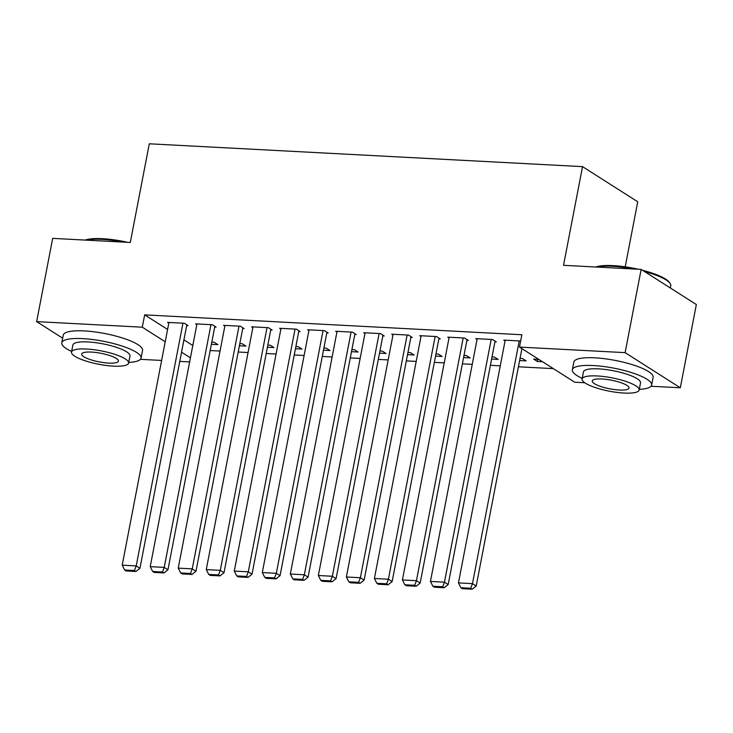 <?xml version="1.0" encoding="UTF-8"?>
<svg xmlns="http://www.w3.org/2000/svg" width="733" height="733" viewBox="0 0 733 733"><rect width="100%" height="100%" fill="white"/><g stroke="black" fill="none" stroke-linecap="round" stroke-linejoin="round"><path stroke-width="1.1" d="M210.179 350.539L220.037 351.061M238.198 352.014L248.066 352.536M266.216 353.498L276.084 354.021M294.245 354.974L304.113 355.496M322.263 356.449L332.131 356.971M350.282 357.924L360.15 358.446M378.31 359.408L388.178 359.921M406.329 360.883L416.197 361.406M434.357 362.359L444.216 362.881M462.376 363.834L472.244 364.356M490.395 365.318L500.263 365.831M518.423 366.793L553.333 368.635M189.645 361.919L179.777 361.396M161.617 360.444L140.443 359.326M625.203 266.839L637.728 201.777L582.533 166.638L149.303 143.796L130.3 242.467L52.684 238.372L36.65 321.622L142.294 327.193L165.218 341.78M582.533 166.638L563.53 265.309L641.155 269.396L696.35 304.534L680.316 387.784L651.014 386.245M584.76 382.745L574.672 382.214L519.477 347.076L625.121 352.646L680.316 387.784M239.398 345.765L245.94 346.113L242.211 343.74L239.819 343.612M214.696 327.046L216.098 327.12L212.368 324.746L195.555 323.858L196.82 324.664M295.445 348.725L301.978 349.064L298.249 346.691L295.857 346.562M270.743 329.997L272.145 330.07L268.415 327.697L251.602 326.808L252.867 327.614M351.492 351.675L358.025 352.023L354.296 349.65L351.904 349.522M326.79 332.956L328.192 333.029L324.462 330.656L307.649 329.768L308.905 330.574M407.539 354.635L414.072 354.974L410.343 352.6L407.951 352.472M382.837 335.906L384.239 335.98L380.509 333.607L363.696 332.718L364.952 333.524M463.577 357.585L470.119 357.933L466.39 355.56L463.998 355.432M438.875 338.866L440.276 338.939L436.547 336.566L419.734 335.677L420.999 336.484M519.624 360.544L526.166 360.883L522.427 358.51L520.045 358.382M494.922 341.816L496.323 341.89L492.594 339.516L475.781 338.628L477.046 339.434M519.477 347.076L521.85 334.743L144.667 314.86L167.591 329.447M183.928 339.846L192.806 345.5M520.641 341.01L503.8 340.112L505.064 340.909M542.521 361.745L537.371 361.479L533.642 359.106L538.792 359.372M466.903 340.341L468.305 340.414L464.575 338.041L447.762 337.153L449.017 337.959M491.605 359.06L498.138 359.408L494.409 357.035L492.017 356.907M410.856 337.391L412.258 337.464L408.528 335.082L391.715 334.202L392.98 334.999M435.558 356.11L442.091 356.458L438.361 354.076L435.97 353.957M354.809 334.431L356.211 334.505L352.481 332.131L335.668 331.243L336.933 332.049M379.511 353.15L386.053 353.498L382.324 351.125L379.932 350.997M298.771 331.481L300.163 331.554L296.434 329.172L279.621 328.292L280.886 329.09M323.464 350.2L330.006 350.548L326.277 348.166L323.885 348.047M242.724 328.521L244.126 328.595L240.397 326.222L223.583 325.333L224.839 326.139M267.426 347.24L273.959 347.589L270.23 345.216L267.838 345.087M186.677 325.571L188.079 325.644L184.349 323.262L167.536 322.383L168.792 323.18M211.379 344.29L217.912 344.638L214.183 342.256L211.791 342.137M181.555 352.179L190.433 357.832M62.672 338.188L36.65 321.622M641.155 269.396L625.121 352.646M144.667 314.86L142.294 327.193M537.784 359.326L537.371 361.479M519.221 340.918L472.473 583.642L476.203 586.015L521.914 348.633M505.202 340.185L458.464 582.9L472.473 583.642L470.723 588.251L460.91 587.738L462.404 588.681L472.217 589.204L470.723 588.251M476.203 586.015L472.217 589.204M460.91 587.738L458.464 582.9M491.192 339.443L444.455 582.167L448.184 584.54L495.068 341.092M477.183 338.71L430.445 581.425L444.455 582.167L442.695 586.776L432.891 586.253L434.385 587.206L444.189 587.719L442.695 586.776M448.184 584.54L444.189 587.719M432.891 586.253L430.445 581.425M463.174 337.968L416.436 580.683L420.165 583.065L467.04 339.608M449.164 337.226L402.417 579.95L416.436 580.683L414.676 585.3L404.873 584.778L406.357 585.731L416.17 586.244L414.676 585.3M420.165 583.065L416.17 586.244M404.873 584.778L402.417 579.95M595.782 267.004A39.399 9.217 10.9 0 1 613.081 265.621A39.399 9.217 10.9 0 1 638.26 269.249M633.66 269.002A40.37 9.447 -169.1 0 0 612.458 266.262A40.37 9.447 -169.1 0 0 596.827 267.059M639.286 389.351A40.37 9.447 -169.1 0 0 651.628 385.045A40.37 9.447 -169.1 0 0 633.175 373.134A40.37 9.447 -169.1 0 0 593.336 365.547A40.37 9.447 -169.1 0 0 572.345 369.78A40.37 9.447 -169.1 0 0 582.204 378.356M651.628 385.045L653.112 377.339A40.37 9.447 -169.1 0 0 634.659 365.428A40.37 9.447 -169.1 0 0 594.82 357.832A40.37 9.447 -169.1 0 0 573.829 362.075L572.345 369.78M582.075 379.007L583.45 371.915A29.063 6.799 10.9 0 1 598.559 368.864A29.063 6.799 10.9 0 1 627.246 374.334A29.063 6.799 10.9 0 1 640.532 382.91L639.167 390.002A29.063 6.799 -169.1 0 0 625.881 381.426A29.063 6.799 -169.1 0 0 597.193 375.956A29.063 6.799 -169.1 0 0 582.075 379.007A29.063 6.799 -169.1 0 0 595.361 387.583A29.063 6.799 -169.1 0 0 624.049 393.053A29.063 6.799 -169.1 0 0 639.167 390.002M619.275 390.011A18.728 4.38 -169.1 0 0 629.015 388.05A18.728 4.38 -169.1 0 0 620.457 382.525A18.728 4.38 -169.1 0 0 601.967 378.998A18.728 4.38 -169.1 0 0 592.227 380.968A18.728 4.38 -169.1 0 0 600.794 386.493A18.728 4.38 -169.1 0 0 619.275 390.011M670.329 287.968L670.75 285.769A40.37 9.447 -169.1 0 0 670.017 283.305A40.37 9.447 -169.1 0 0 644.463 271.512M642.52 270.275A39.399 9.217 10.9 0 1 669.256 282.26L670.017 283.305M85.211 240.085A39.399 9.217 10.9 0 1 102.519 238.701A39.399 9.217 10.9 0 1 127.689 242.33M123.089 242.082A40.37 9.447 -169.1 0 0 101.887 239.343A40.37 9.447 -169.1 0 0 86.256 240.14M128.724 362.432A40.37 9.447 -169.1 0 0 141.057 358.125A40.37 9.447 -169.1 0 0 122.613 346.223A40.37 9.447 -169.1 0 0 82.774 338.628A40.37 9.447 -169.1 0 0 61.774 342.861A40.37 9.447 -169.1 0 0 71.632 351.437M141.057 358.125L142.541 350.42A40.37 9.447 -169.1 0 0 124.097 338.509A40.37 9.447 -169.1 0 0 84.258 330.913A40.37 9.447 -169.1 0 0 63.258 335.155L61.774 342.861M71.513 352.087L72.879 344.996A29.063 6.799 10.9 0 1 87.997 341.945A29.063 6.799 10.9 0 1 116.675 347.415A29.063 6.799 10.9 0 1 129.961 355.991L128.596 363.082A29.063 6.799 -169.1 0 0 115.31 354.506A29.063 6.799 -169.1 0 0 86.622 349.036A29.063 6.799 -169.1 0 0 71.513 352.087A29.063 6.799 -169.1 0 0 84.799 360.663A29.063 6.799 -169.1 0 0 113.478 366.134A29.063 6.799 -169.1 0 0 128.596 363.082M108.704 363.092A18.728 4.38 -169.1 0 0 118.444 361.131A18.728 4.38 -169.1 0 0 109.886 355.606A18.728 4.38 -169.1 0 0 91.396 352.078A18.728 4.38 -169.1 0 0 81.656 354.048A18.728 4.38 -169.1 0 0 90.223 359.573A18.728 4.38 -169.1 0 0 108.704 363.092M435.145 336.493L388.408 579.207L392.137 581.581L439.021 338.133M421.136 335.751L374.398 578.474L388.408 579.207L386.658 583.816L376.844 583.303L378.338 584.247L388.142 584.769L386.658 583.816M392.137 581.581L388.142 584.769M376.844 583.303L374.398 578.474M407.127 335.008L360.389 577.732L364.118 580.105L410.993 336.658M393.117 334.275L346.379 576.99L360.389 577.732L358.629 582.341L348.826 581.828L350.319 582.772L360.123 583.294L358.629 582.341M364.118 580.105L360.123 583.294M348.826 581.828L346.379 576.99M379.108 333.533L332.361 576.257L336.09 578.63L382.974 335.183M365.089 332.8L318.351 575.515L332.361 576.257L330.61 580.866L320.797 580.344L322.291 581.296L332.104 581.81L330.61 580.866M336.09 578.63L332.104 581.81M320.797 580.344L318.351 575.515M351.08 332.058L304.342 574.773L308.071 577.155L354.955 333.698M337.07 331.316L290.332 574.04L304.342 574.773L302.592 579.391L292.779 578.868L294.272 579.821L304.076 580.334L302.592 579.391M308.071 577.155L304.076 580.334M292.779 578.868L290.332 574.04M323.061 330.583L276.323 573.298L280.052 575.671L326.927 332.223M309.051 329.841L262.304 572.565L276.323 573.298L274.563 577.906L264.76 577.393L266.244 578.346L276.057 578.859L274.563 577.906M280.052 575.671L276.057 578.859M264.76 577.393L262.304 572.565M295.042 329.099L248.295 571.822L252.024 574.196L298.908 330.748M281.023 328.366L234.285 571.08L248.295 571.822L246.545 576.431L236.732 575.918L238.225 576.862L248.038 577.384L246.545 576.431M252.024 574.196L248.038 577.384M236.732 575.918L234.285 571.08M267.014 327.624L220.276 570.347L224.005 572.72L270.88 329.273M253.004 326.891L206.266 569.605L220.276 570.347L218.516 574.956L208.713 574.434L210.206 575.387L220.01 575.9L218.516 574.956M224.005 572.72L220.01 575.9M208.713 574.434L206.266 569.605M238.995 326.148L192.248 568.863L195.986 571.245L242.861 327.788M224.985 325.406L178.238 568.13L192.248 568.863L190.498 573.481L180.694 572.959L182.178 573.912L191.991 574.425L190.498 573.481M195.986 571.245L191.991 574.425M180.694 572.959L178.238 568.13M210.967 324.673L164.229 567.388L167.958 569.761L214.842 326.313M196.957 323.931L150.219 566.655L164.229 567.388L162.479 571.997L152.666 571.483L154.159 572.436L163.963 572.949L162.479 571.997M167.958 569.761L163.963 572.949M152.666 571.483L150.219 566.655M182.948 323.189L136.21 565.913L139.939 568.286L186.814 324.838M168.938 322.456L122.2 565.17L136.21 565.913L134.451 570.521L124.647 570.008L126.14 570.952L135.944 571.474L134.451 570.521M139.939 568.286L135.944 571.474M124.647 570.008L122.2 565.17"/></g></svg>
